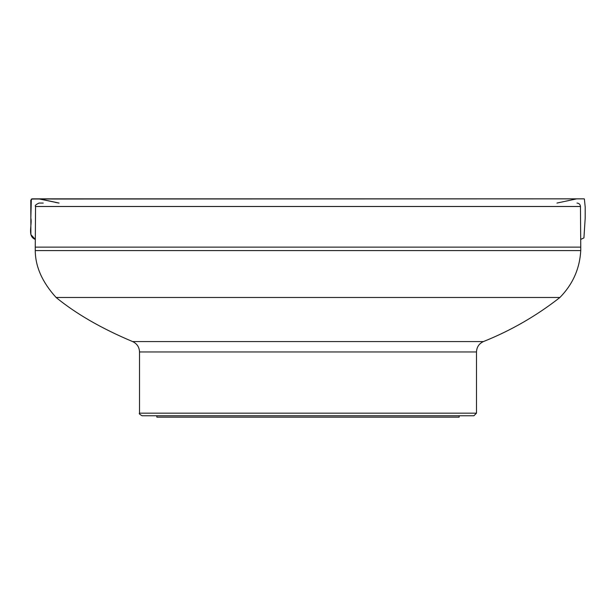 <?xml version="1.0" encoding="UTF-8"?>
<svg xmlns="http://www.w3.org/2000/svg" width="616" height="616" viewBox="0 0 616 616"><rect width="100%" height="100%" fill="white"/><g stroke="black" fill="none" stroke-linecap="round" stroke-linejoin="round"><path stroke-width="0.92" d="M35.312 239.416C27.058 236.359 32.394 224.879 30.846 218.056L31.324 199.122L38.708 198.86L59.051 203.064L39.447 198.86L32.124 198.852L30.8 200.177L30.885 234.627L35.312 239.416M139.524 413.167L476.491 413.167L473.889 415.762L142.127 415.762C139.639 414.406 138.777 413.536 139.524 413.167L139.524 351.959C139.308 347.108 136.998 343.643 132.602 341.572L483.414 341.572C511.041 330.499 536.544 315.808 559.905 297.49C572.764 284.346 579.718 268.715 580.757 250.589L580.757 247.124L35.258 247.124L35.559 206.506C34.688 205.659 35.843 204.52 39.024 203.064L43.228 203.064M559.905 297.49L56.11 297.49C42.304 282.282 35.351 266.643 35.258 250.589L35.258 247.124M56.11 297.49C76.114 313.852 101.609 328.544 132.602 341.572M576.992 203.064C579.086 203.265 580.241 204.412 580.457 206.506L35.559 206.506M459.166 415.762L459.166 417.148L156.849 417.148L156.849 415.762M35.258 250.589L580.757 250.589M476.491 413.167L476.491 351.959L139.524 351.959M580.703 239.416L583.93 237.899L585.185 218.28L585.2 207.107L584.384 198.945L583.799 198.852L32.224 198.852M572.965 198.852L31.493 199.014L583.799 198.852L38.192 198.86L577.3 198.86L39.216 198.86L576.638 198.86L556.972 203.064M55.309 202.402L59.044 203.064M38.161 198.86L38.708 198.86M380.642 198.852L50.204 198.852M547.039 198.852L583.313 198.852L547.039 198.852M580.457 206.506L580.757 247.124M476.491 351.959C476.707 347.108 479.017 343.643 483.414 341.572"/></g></svg>

